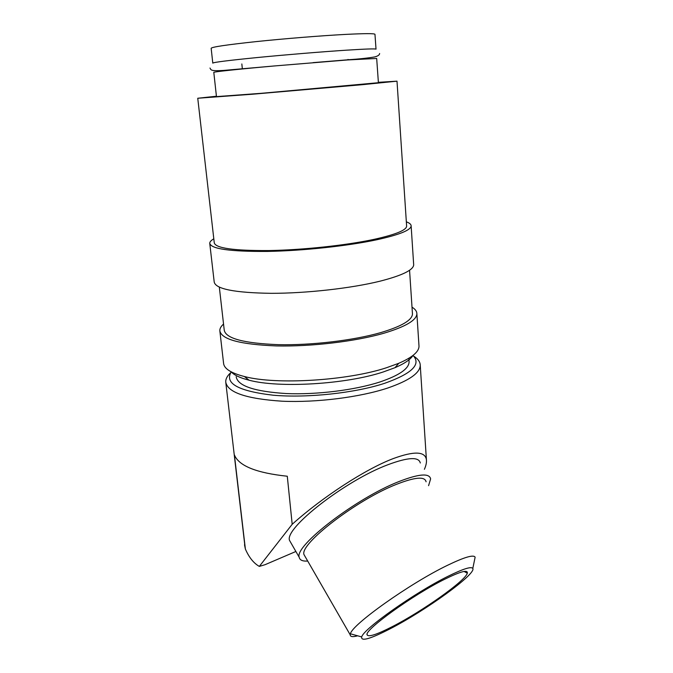 <?xml version="1.0" encoding="UTF-8"?>
<svg xmlns="http://www.w3.org/2000/svg" width="673" height="673" viewBox="0 0 673 673"><rect width="100%" height="100%" fill="white"/><g stroke="black" fill="none" stroke-linecap="round" stroke-linejoin="round"><path stroke-width="1.01" d="M212.786 63.136C213.232 62.311 228.223 60.427 257.759 57.491C286.151 54.723 322.569 51.72 346.654 50.164C365.489 48.961 375.273 48.624 376.022 49.146L374.97 34.382M418.943 345.299L419.01 346.309C418.9 351.836 412.154 357.498 398.786 363.285L386.428 367.761C347.133 380.741 275.972 385.006 244.4 376.518C230.839 373.044 223.89 368.56 223.554 363.067L219.903 331.402M413.062 355.386C410.496 359.508 404.49 363.597 395.026 367.668L383.307 371.942C346.073 384.333 279.068 388.329 249.018 380.186C240.143 377.948 234.204 375.164 231.184 371.841M412.011 307.166C415.275 309.151 416.898 311.372 416.881 313.82C416.537 320.255 405.533 326.725 383.879 333.236C355.596 341.421 311.481 346.704 276.578 345.93C240.286 344.492 221.367 339.419 219.819 330.721C219.751 328.542 220.996 326.329 223.537 324.066M412.414 313.155L412.465 314.005C412.128 320.18 401.554 326.38 380.75 332.605C353.695 340.395 311.658 345.409 278.395 344.669C243.777 343.297 225.724 338.46 224.235 330.14L219.331 287.186M406.341 221.829C409.621 223.024 411.22 224.412 411.144 226.01C410.648 230.216 399.249 234.784 376.956 239.731C347.857 245.981 302.598 250.836 266.996 251.433C230.015 251.635 210.927 248.917 209.74 243.281C209.757 241.859 211.112 240.379 213.804 238.822M413.643 264.178L413.685 264.901C413.256 270.1 402.033 275.526 380.026 281.179C351.289 288.296 306.535 293.344 271.244 293.327C234.574 292.789 215.553 289.011 214.207 282.004L209.791 243.727M378.369 82.325L397.003 81.164L362.209 84.697L253.115 94.17L197.753 98.25L216.42 96.231M406.601 225.716L406.635 226.271C406.147 230.309 395.194 234.684 373.776 239.42C345.939 245.367 302.825 249.986 268.897 250.558C233.632 250.751 215.419 248.152 214.258 242.768L197.753 98.275M413.003 355.428C421.458 364.253 412.069 373.523 384.838 383.24C355.226 393.024 307.443 398.206 273.347 395.228C238.301 391.139 224.269 383.358 231.251 371.875M413.71 356.16C418.034 358.877 420.213 361.931 420.246 365.338C419.994 373.035 409.218 380.573 387.926 387.959C360.122 397.23 316.672 402.748 282.189 401.209C246.301 398.845 227.482 392.443 225.741 382.012C225.606 378.941 227.255 375.845 230.679 372.724M295.884 551.481L264.994 564.714L259.324 566.405L292.191 524.284C322.678 496.96 365.489 469.106 393.15 458.624C414.046 450.935 425.134 451.297 426.413 459.701C426.724 462.309 426.059 465.514 424.402 469.317M474.549 559.986L475.13 557.185C473.615 554.434 464.378 557.151 447.419 565.345C410.101 583.281 351.609 624.872 350.44 633.806L350.221 634.858C350.263 636.818 352.736 637.138 357.657 635.808M448.092 576.256C415.056 592.467 363.285 629.045 361.695 636.927C360.821 641.689 370.209 639.022 389.877 628.927C425.445 610.722 476.509 573.867 472.799 568.466C471.386 566.237 463.15 568.836 448.092 576.256M426.076 481.792C424.907 476.215 414.972 477.081 396.288 484.409C356.757 499.846 299.308 544.12 304.003 554.611L305.281 556.84M428.575 485.662L430.619 478.915C429.391 472.917 418.757 473.826 398.736 481.641C356.16 498.197 294.076 546.064 299.216 557.294C299.763 560.129 302.589 561.383 307.712 561.055M291.03 543.027L289.567 540.469C283.989 528.473 345.35 480.522 387.993 464.698C408.065 457.219 418.833 456.647 420.297 462.982M376.678 58.467L347.411 59.964L274.382 65.954C237.662 69.235 212.475 71.944 213.804 72.381L216.462 96.618L261.309 93.311L378.394 82.712M236.181 376.762C237.754 385.932 254.428 391.526 286.202 393.554C316.697 394.874 355.092 390.079 379.909 381.978C399.114 375.458 408.848 368.779 409.1 361.939L409.033 361.014M392.544 626.513C377.124 634.446 368.669 637.247 367.155 634.925C363.403 630.609 412.751 594.932 444.92 579.133C460.635 571.411 468.097 569.434 467.306 573.194C465.632 580.622 422.518 611.168 392.544 626.513M212.786 63.077L211.162 48.305C211.558 47.017 226.565 44.788 256.186 41.6C284.662 38.63 321.231 35.694 345.426 34.416C364.345 33.457 374.196 33.398 374.962 34.264M259.324 566.405C253.679 563.225 249.027 557.437 245.376 549.042L234.397 454.889C238.73 465.842 256.354 472.959 287.287 476.232L292.191 524.284M245.056 547.351L225.834 382.844M395.026 367.668L398.786 363.285M416.881 313.82L419.01 346.309M409.563 270.252L412.465 314.005M411.144 226.01L413.685 264.901M397.003 81.164L406.635 226.271M420.246 365.338L426.413 459.701M361.695 636.927L350.44 633.806M304.003 554.611L350.221 634.858M299.216 557.294L289.567 540.469M376.678 58.416L378.403 82.737M408.848 358.272L409.1 361.939M348.034 59.417L348.076 59.914M367.147 634.303L367.155 634.925M379.622 53.495C379.572 54.925 377.957 56.061 374.785 56.911C368.047 58.088 358.987 59.056 347.621 59.813L313.063 62.631M210.001 68.032C211.103 69.899 210.127 71.279 223.688 70.429L274.382 65.954M464.092 571.444L467.306 573.194M241.843 63.96L242.356 68.949M472.799 568.466L475.13 557.185M245.376 549.042L244.501 544.777M249.018 380.186L244.4 376.518"/></g></svg>
